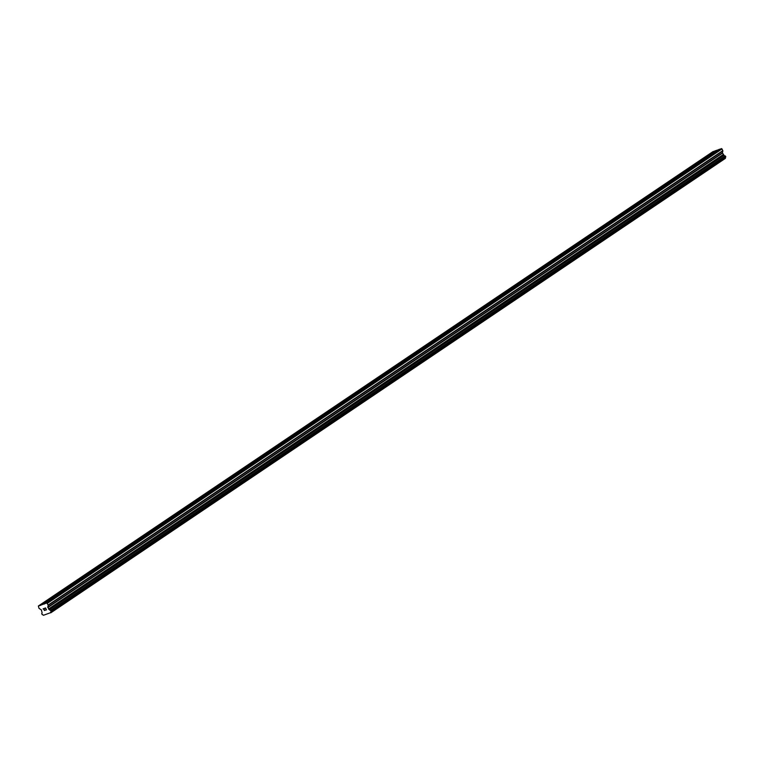 <?xml version="1.0" encoding="UTF-8"?>
<svg xmlns="http://www.w3.org/2000/svg" width="764" height="764" viewBox="0 0 764 764"><rect width="100%" height="100%" fill="white"/><g stroke="black" fill="none" stroke-linecap="round" stroke-linejoin="round"><path stroke-width="1.15" d="M45.639 602.137L47.607 601.297L45.639 602.137M61.521 591.451L63.479 590.601L61.521 591.451M77.393 580.755L79.36 579.914L77.393 580.755M93.265 570.068L95.233 569.218L93.265 570.068M109.137 559.372L111.105 558.532L109.137 559.372M125.01 548.686L126.977 547.836L125.01 548.686M140.882 537.99L142.849 537.149L140.882 537.99M156.754 527.294L158.721 526.453L156.754 527.294M172.635 516.607L174.593 515.767L172.635 516.607M188.507 505.911L190.475 505.071L188.507 505.911M204.38 495.225L206.347 494.375L204.38 495.225M220.252 484.529L222.219 483.688L220.252 484.529M236.124 473.842L238.091 472.992L236.124 473.842M251.996 463.146L253.963 462.306L251.996 463.146M267.868 452.46L269.835 451.61L267.868 452.46M283.75 441.764L285.707 440.923L283.75 441.764M299.622 431.068L301.589 430.227L299.622 431.068M315.494 420.381L317.461 419.541L315.494 420.381M331.366 409.685L333.333 408.845L331.366 409.685M347.238 398.999L349.205 398.149L347.238 398.999M363.11 388.303L365.077 387.463L363.11 388.303M378.982 377.617L380.949 376.767L378.982 377.617M394.864 366.921L396.822 366.08L394.864 366.921M410.736 356.234L412.703 355.384L410.736 356.234M426.608 345.538L428.575 344.698L426.608 345.538M442.48 334.842L444.447 334.002L442.48 334.842M458.352 324.156L460.32 323.315L458.352 324.156M474.224 313.46L476.192 312.619L474.224 313.46M490.096 302.773L492.064 301.923L490.096 302.773M505.978 292.077L507.936 291.237L505.978 292.077M521.85 281.391L523.817 280.541L521.85 281.391M537.722 270.695L539.69 269.854L537.722 270.695M553.594 260.008L555.562 259.158L553.594 260.008M569.466 249.312L571.434 248.472L569.466 249.312M585.339 238.616L587.306 237.776L585.339 238.616M601.211 227.93L603.178 227.089L601.211 227.93M617.092 217.234L619.05 216.393L617.092 217.234M632.964 206.547L634.932 205.697L632.964 206.547M648.837 195.851L650.804 195.011L648.837 195.851M664.709 185.165L666.676 184.315L664.709 185.165M680.581 174.469L682.548 173.629L680.581 174.469M696.453 163.782L698.42 162.933L696.453 163.782M712.325 153.087L714.292 152.246L712.325 153.087M46.308 609.748L45.945 608.984L46.317 609.739L45.525 610.035L46.317 609.739M45.888 608.86L45.525 608.106L45.888 608.86M45.525 608.106L44.732 608.392L45.525 608.106M45.582 610.159L46.48 609.834L45.582 610.159M44.675 608.268L45.563 607.943L46.48 609.834M44.637 609.939L44.675 610.493M43.844 609.51L43.997 608.669L43.844 609.51M43.997 608.669L43.156 608.975L43.997 608.66M43.099 608.841L44.15 608.459L44.322 610.465M47.769 607.237L49.402 609.682A1.222 0.936 56 0 0 50.596 610.331L51.112 611.41A1.222 0.936 56 0 0 50.806 612.604L43.405 615.297A1.222 0.936 56 0 0 42.211 614.657L41.753 613.54A1.222 0.936 56 0 1 41.695 613.578L41.753 613.54A1.222 0.936 56 0 0 42.001 612.384L41.371 609.901L39.021 608.373L38.362 606.024L46.738 602.968L48.208 605.031L47.769 607.237L722.391 152.838L722.868 150.947L722.009 148.913L719.535 149.228L44.914 603.627M718.953 149.629L715.591 150.67L40.406 605.47M725.743 157.012L51.121 611.41L725.743 157.012L725.217 155.932A1.222 0.936 56 0 1 724.024 155.283L722.391 152.838M50.768 612.823L725.428 158.205A1.222 0.936 56 0 1 725.676 157.05M715.009 151.062L712.984 151.616L38.362 606.024M40.186 605.355L714.808 150.957M50.796 612.738L725.418 158.339M50.806 612.604L725.428 158.205M49.402 609.682L724.024 155.283M49.259 609.548L723.88 155.14M47.387 603.321L722.009 148.913M46.738 602.968L721.359 148.569M44.35 604.038L44.914 603.655M44.131 603.913L718.752 149.515M51.178 611.324L725.8 156.926L51.178 611.315M51.159 611.152L725.781 156.754M50.835 610.484L725.456 156.085M50.72 610.36L725.342 155.961L50.71 610.36M50.596 610.331L725.217 155.932M48.743 609.261L723.365 154.863M48.514 609.013L723.136 154.614M47.807 607.552L722.429 153.153M48.247 605.346L722.868 150.947M48.208 605.031L722.83 150.623"/></g></svg>
